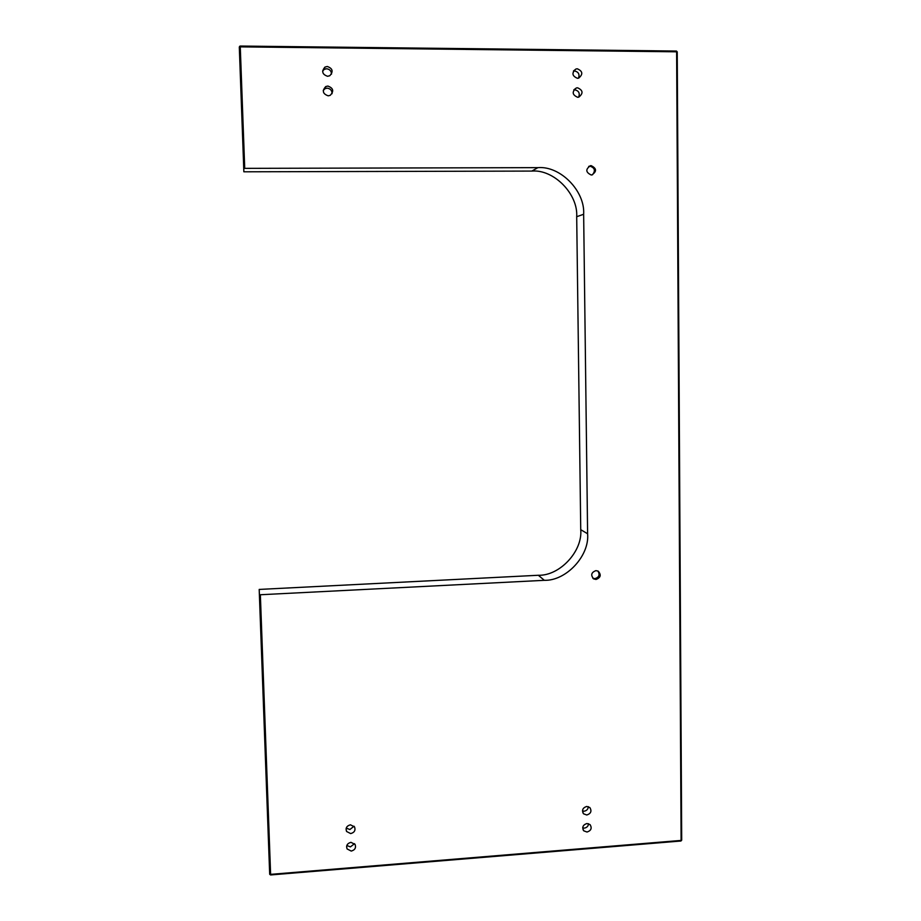 <?xml version="1.0" encoding="UTF-8"?>
<svg xmlns="http://www.w3.org/2000/svg" width="921" height="921" viewBox="0 0 921 921"><rect width="100%" height="100%" fill="white"/><g stroke="black" fill="none" stroke-linecap="round" stroke-linejoin="round"><path stroke-width="1.38" d="M592.422 174.84C595.68 170.707 594.874 167.829 589.993 166.183L588.703 166.39M591.236 175.002L591.731 174.978C596.981 171.502 596.773 168.393 591.121 165.642L590.557 165.676C585.376 169.199 585.606 172.308 591.236 175.002M592.848 578.238L594.908 578.664C599.134 577.294 600.135 574.75 597.902 571.008M596.025 579.459C600.745 577.64 601.459 574.877 598.178 571.147L595.922 570.629C591.224 572.413 590.488 575.165 593.723 578.906L596.025 579.459M346.238 828.094L349.876 829.533L354.044 826.218M350.694 833.586C354.458 832.526 355.736 830.293 354.527 826.874L350.429 824.813C346.699 825.849 345.41 828.071 346.572 831.479L350.694 833.586M582.475 810.975L584.156 811.194C586.7 810.722 588.105 809.214 588.358 806.646M586.815 814.993C590.937 813.588 591.95 811.113 589.854 807.556L586.712 806.451C582.613 807.832 581.588 810.296 583.638 813.853L586.815 814.993M346.814 845.501L350.406 846.894L354.539 843.682M351.235 851.073C354.953 850.025 356.243 847.815 355.08 844.43L350.959 842.335C347.263 843.36 345.962 845.559 347.079 848.932L351.235 851.073M582.705 827.898L584.375 828.106C586.85 827.668 588.243 826.206 588.577 823.708M587.034 832.031C591.121 830.661 592.145 828.198 590.119 824.663L586.93 823.512C582.866 824.882 581.819 827.323 583.81 830.857L587.034 832.031M332.067 93.712C332.044 90.488 330.42 88.635 327.197 88.151L325.113 88.635L323.236 90.396M328.175 95.819L330.155 95.393C334.15 91.202 333.39 88.094 327.876 86.056L325.769 86.539C321.924 90.765 322.718 93.861 328.175 95.819M578.641 97.177C580.103 93.263 578.837 90.799 574.831 89.821L573.783 89.936M577.674 97.281L578.779 97.142C583.454 93.355 583.039 90.235 577.548 87.794L576.373 87.956C571.768 91.778 572.206 94.886 577.674 97.281M331.502 74.129C331.364 70.998 329.73 69.202 326.61 68.753L324.319 69.34L322.626 71.021M327.577 76.282L329.776 75.741C333.529 71.504 332.7 68.419 327.277 66.485L324.975 67.072C321.348 71.343 322.212 74.417 327.577 76.282M578.515 78.17C579.804 74.302 578.503 71.907 574.577 70.963L573.426 71.113M577.432 78.297L578.676 78.124C583.212 74.267 582.751 71.159 577.306 68.787L575.993 68.983C571.527 72.863 572.01 75.971 577.432 78.297M243.754 168.474L239.299 47.052L240.266 46.867L244.721 168.359L243.754 168.474L243.858 171.801L531.831 171.076C553.889 169.13 578.25 194.135 576.696 216.711L580.737 529.679C582.786 551.172 559.761 575.982 538.336 575.268L259.204 589.428L269.68 874.075L259.192 589.452M244.721 168.359L537.887 167.645C560.394 165.665 585.249 191.211 583.649 214.271L587.61 533.766C589.693 555.697 566.196 581.024 544.346 580.322L260.355 594.747L270.613 874.363L681.103 840.424L676.624 51.806L240.266 46.867L240.243 46.05L676.336 51.046L240.243 46.073M259.411 594.621L260.355 594.747M239.61 46.292L243.846 171.778M677.234 52.002L681.701 840.182L677.234 52.002M269.738 874.363L270.624 874.95L680.941 841.011L681.701 840.182L680.941 841.011L270.624 874.95L269.68 874.075L270.624 874.881M681.033 840.908L681.632 840.263M677.223 51.887L676.463 51.058M676.371 51.035L677.269 51.921L676.405 51.035M537.887 167.645L531.831 171.076M544.346 580.322L538.336 575.268M587.61 533.766L580.737 529.679M583.649 214.271L576.696 216.711M589.428 166.229L590.557 165.676M593.055 578.434L593.723 578.906M346.066 828.888L346.572 831.479M582.843 812.702L583.638 813.853M346.607 846.411L347.079 848.932M583.039 829.706L583.81 830.857M325.113 88.635L325.769 86.539M573.841 89.832L576.373 87.956M324.319 69.34L324.975 67.072M573.495 70.986L575.993 68.983"/></g></svg>
